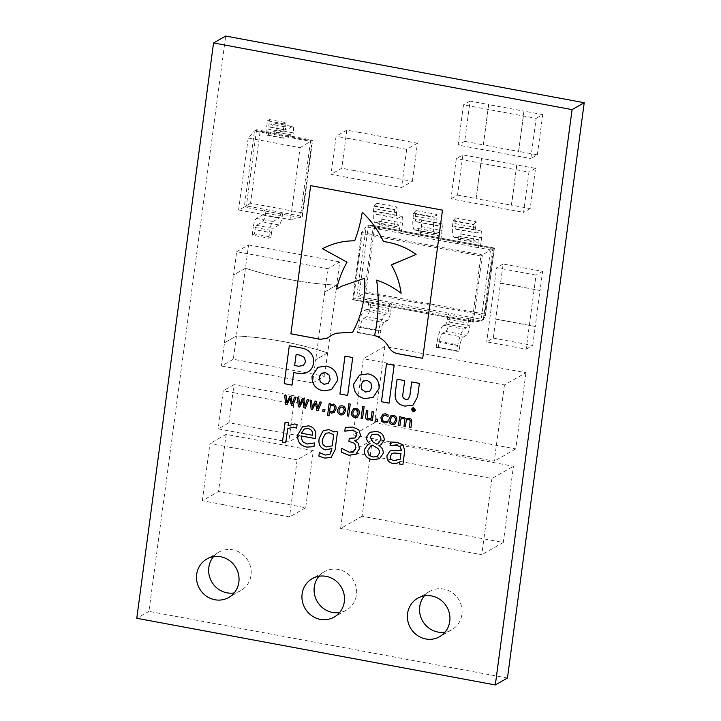 <?xml version="1.0" encoding="UTF-8"?>
<svg xmlns="http://www.w3.org/2000/svg" width="721" height="721" viewBox="0 0 721 721"><rect width="100%" height="100%" fill="white"/><g stroke="black" fill="none" stroke-linecap="round" stroke-linejoin="round"><path stroke-width="0.54" stroke-dasharray="3.6 2.7" d="M535.153 326.469L495.715 319.133L500.509 283.146L539.948 290.482L535.27 326.397L495.832 319.061L493.29 338.113L486.711 341.853L526.15 349.189L536.036 275.098L496.598 267.77L486.711 341.853M500.635 283.074L540.074 290.41L542.616 271.357L503.177 264.021L500.509 283.146M542.616 271.357L536.036 275.098M493.29 338.113L532.729 345.449L526.15 349.189M532.729 345.449L535.27 326.397M503.177 264.021L496.598 267.77M476.094 198.636L481.457 158.413L516.75 164.974L511.378 205.197L476.094 198.636L481.583 158.341L462.9 154.871L456.321 158.611L450.958 198.834L523.608 212.344L528.971 172.121L456.321 158.611M516.867 164.902L511.504 205.124L530.178 208.603L535.55 168.381L516.75 164.974M530.178 208.603L523.608 212.344M462.9 154.871L457.529 195.094L450.958 198.834M457.529 195.094L476.211 198.563M535.55 168.381L528.971 172.121M523.924 111.205L518.552 151.428L483.268 144.867L488.631 104.644L524.041 111.133L518.678 151.356L537.352 154.835L530.782 158.575L536.145 118.352L463.495 104.842L458.132 145.065L530.782 158.575M483.385 144.795L488.757 104.572L470.074 101.102L464.703 141.325L483.268 144.867M470.074 101.102L463.495 104.842M537.352 154.835L542.724 114.612L536.145 118.352M542.724 114.612L524.041 111.133M464.703 141.325L458.132 145.065M395.387 426.535L374.623 422.677L384.798 346.468L525.942 372.712L504.43 384.96L363.276 358.707L353.11 434.916L373.866 438.774M384.798 346.468L363.276 358.707M374.623 422.677L353.11 434.916M395.378 426.562L515.776 448.922L525.942 372.712M473.508 457.303L494.264 461.161L504.43 384.96M515.776 448.922L494.264 461.161M373.866 438.819L473.499 457.348M492.704 462.413L513.46 466.271L503.294 542.48L362.14 516.236L372.306 440.026L492.704 462.395M362.14 516.236L340.627 528.475L350.794 452.265L491.947 478.51L513.46 466.271M372.306 440.026L350.794 452.265M340.627 528.475L361.383 532.332M461.025 550.862L481.781 554.719L491.947 478.51M503.294 542.48L481.781 554.719M361.374 532.377L461.016 550.907M354.218 170.562L412.349 181.341L401.588 187.469L343.466 176.69M412.349 181.341L417.432 143.236L359.301 132.412M394.225 147.003L348.558 138.513M359.31 132.43L346.855 130.113L341.772 168.218L331.011 174.347L343.466 176.654M354.227 170.535L341.772 168.218M348.549 138.558L336.094 136.242L331.011 174.347M346.855 130.113L336.094 136.242M417.432 143.236L406.671 149.364L401.588 187.469M406.671 149.364L394.216 147.048M292.122 395.441L234.001 384.644L228.917 422.749L287.03 433.582M228.917 422.749L218.166 428.878L276.278 439.711M281.37 401.534L235.704 393.044M235.704 393.089L223.249 390.773L218.166 428.878M234.001 384.644L223.249 390.773M292.122 395.45L304.577 397.767L299.494 435.872L287.039 433.555M304.577 397.767L293.826 403.895L288.742 442L276.287 439.684M299.494 435.872L288.742 442M293.826 403.895L281.37 401.579M359.157 332.696L357.066 332.687L358.022 327.046A16.601 4.092 -79.5 0 1 364.384 310.598L366.692 309.282A4.146 1.018 100.5 0 0 368.368 304.604L389.034 308.444L389.637 303.92L368.972 300.08L371.243 298.782L370.107 307.344A8.301 2.046 -79.5 0 1 366.746 316.699L363.357 318.637A8.301 2.046 100.5 0 0 360.203 326.685L359.157 332.696L379.823 336.536L380.877 330.533A8.301 2.046 -79.5 0 1 384.023 322.476L387.42 320.548A8.301 2.046 100.5 0 0 390.773 311.184L391.918 302.622L450.337 313.491L449.192 322.044A8.301 2.046 -79.5 0 1 445.839 331.408L442.442 333.336A8.301 2.046 100.5 0 0 439.296 341.394L438.242 347.396L436.16 347.387L456.826 351.235L458.916 351.244L459.962 345.233A8.301 2.046 -79.5 0 1 463.116 337.185L466.505 335.247A8.301 2.046 100.5 0 0 469.858 325.892L471.002 317.33L468.722 318.628L448.056 314.78L450.337 313.491L483.34 319.628L485.395 315.501L494.399 248.069L493.47 248.799L484.755 314.095L485.395 315.501L494.399 248.069L492.813 248.646L459.8 242.517L457.529 243.806L478.194 247.654L480.474 246.357L481.61 237.795A8.301 2.046 100.5 0 0 480.853 230.936A8.301 2.046 100.5 0 0 480.411 231.026L477.023 232.955A8.301 2.046 -79.5 0 1 476.581 233.054A8.301 2.046 -79.5 0 1 475.68 227.457L476.193 221.762L473.76 224.339L473.237 229.729A16.601 4.092 100.5 0 0 475.013 241.238A16.601 4.092 100.5 0 0 475.896 241.048L478.194 239.742A4.146 1.018 -79.5 0 1 478.42 239.696A4.146 1.018 -79.5 0 1 478.798 243.13L478.194 247.654L490.532 249.944L482.367 254.937L473.4 322.152L352.641 299.702L353.569 298.981L472.219 321.043L480.898 255.973L482.367 254.937L361.627 232.486L362.257 233.91L353.569 298.981M438.242 347.396L458.916 351.244M436.16 347.387L437.115 341.754A16.601 4.092 -79.5 0 1 443.478 325.297L445.776 323.99A4.146 1.018 100.5 0 0 447.453 319.313L468.118 323.152A4.146 1.018 -79.5 0 1 466.442 327.83L464.144 329.146A16.601 4.092 100.5 0 0 457.781 345.593L456.826 351.235M437.115 341.754L457.781 345.593M436.214 346.963L456.88 350.812M447.453 319.313L448.056 314.78L389.637 303.92L391.918 302.622L358.905 296.493L364.447 293.014L485.395 315.501M468.118 323.152L468.722 318.628L481.06 320.917L473.4 322.152L472.219 321.043M357.066 332.687L379.823 336.536M389.034 308.444A4.146 1.018 -79.5 0 1 387.357 313.13L385.059 314.437A16.601 4.092 100.5 0 0 378.696 330.885L377.741 336.527M358.022 327.046L378.696 330.885M357.129 332.264L377.795 336.103M368.368 304.604L368.972 300.08L356.634 297.782L366.097 226.809L361.627 232.486L352.641 299.702L358.905 296.493L368.377 225.511L366.097 226.809L399.11 232.946L401.381 231.648L380.715 227.809L378.435 229.107L379.039 224.582A4.146 1.018 100.5 0 0 378.66 221.149A4.146 1.018 100.5 0 0 378.444 221.194L376.146 222.501A16.601 4.092 -79.5 0 1 375.262 222.69A16.601 4.092 -79.5 0 1 373.487 211.181L373.947 206.215L394.612 210.054L394.153 215.029A16.601 4.092 100.5 0 0 395.928 226.538A16.601 4.092 100.5 0 0 396.811 226.349L399.11 225.033A4.146 1.018 -79.5 0 1 399.326 224.988A4.146 1.018 -79.5 0 1 399.713 228.422L399.11 232.946L417.982 236.461L457.529 243.806L458.132 239.282A4.146 1.018 100.5 0 0 457.745 235.848A4.146 1.018 100.5 0 0 457.529 235.902L455.23 237.209A16.601 4.092 -79.5 0 1 454.347 237.398A16.601 4.092 -79.5 0 1 452.572 225.889L453.031 220.923L473.697 224.763M452.572 225.889L473.237 229.729M453.031 220.923L455.519 217.913L455.005 223.618A8.301 2.046 100.5 0 0 455.906 229.215A8.301 2.046 100.5 0 0 456.348 229.116L459.746 227.187A8.301 2.046 -79.5 0 1 460.187 227.088A8.301 2.046 -79.5 0 1 460.944 233.955L459.8 242.517L401.381 231.648L402.525 223.095A8.301 2.046 100.5 0 0 401.768 216.228A8.301 2.046 100.5 0 0 401.327 216.327L397.929 218.256A8.301 2.046 -79.5 0 1 397.487 218.346A8.301 2.046 -79.5 0 1 396.586 212.758L397.1 207.053L394.612 210.054M455.519 217.913L476.193 221.762M453.085 220.5L473.76 224.339M373.487 211.181L394.153 215.029M373.947 206.215L376.434 203.214L375.92 208.91A8.301 2.046 100.5 0 0 376.822 214.507A8.301 2.046 100.5 0 0 377.263 214.407L380.652 212.479A8.301 2.046 -79.5 0 1 381.094 212.389A8.301 2.046 -79.5 0 1 381.86 219.247L380.715 227.809L368.377 225.511L373.478 225.583L494.399 248.069L373.442 225.583L374.605 226.691L493.47 248.799M376.434 203.214L397.1 207.053M374.001 205.791L394.666 209.631M484.755 314.095L365.898 291.987L364.447 293.014L373.442 225.583M483.34 319.628L492.813 248.646L490.532 249.944L481.06 320.917L483.34 319.628M413.484 213.569L415.981 210.568L415.467 216.264A8.301 2.046 100.5 0 0 416.368 221.861A8.301 2.046 100.5 0 0 416.81 221.762L420.199 219.833A8.301 2.046 -79.5 0 1 420.64 219.743A8.301 2.046 -79.5 0 1 421.397 226.601L420.262 235.163L417.982 236.461L418.586 231.928A4.146 1.018 100.5 0 0 418.207 228.503A4.146 1.018 100.5 0 0 417.982 228.548L415.684 229.855A16.601 4.092 -79.5 0 1 414.8 230.044A16.601 4.092 -79.5 0 1 413.025 218.535L413.484 213.569L434.159 217.409L433.7 222.374A16.601 4.092 100.5 0 0 435.475 233.883A16.601 4.092 100.5 0 0 436.349 233.694L438.656 232.387A4.146 1.018 -79.5 0 1 438.873 232.342A4.146 1.018 -79.5 0 1 439.251 235.776L438.647 240.3L440.928 239.002L442.072 230.45A8.301 2.046 100.5 0 0 441.306 223.582A8.301 2.046 100.5 0 0 440.864 223.672L437.476 225.61A8.301 2.046 -79.5 0 1 437.034 225.7A8.301 2.046 -79.5 0 1 436.133 220.112L436.647 214.407L434.159 217.409M413.025 218.535L433.7 222.374M415.981 210.568L436.647 214.407M413.548 213.146L434.213 216.985M224.501 342.745L236.353 335.941A370.342 351.406 60.4 0 1 282.425 341.412A370.342 351.406 60.4 0 1 327.685 352.93A370.342 351.406 -119.6 0 0 282.443 341.394A370.342 351.406 -119.6 0 0 236.371 335.932L245.41 268.194A370.342 351.406 -119.6 0 0 336.743 285.174L327.713 352.911L315.672 359.698L312.563 382.986L324.495 376.2L233.325 359.247L221.401 366.034L224.501 342.745L236.434 335.959L233.325 359.247M236.65 251.719L248.583 244.933L245.473 268.221L233.541 275.007L236.65 251.719L327.821 268.672L324.711 291.96L336.644 285.174L339.744 261.885L327.821 268.672M245.473 268.221L233.541 275.007M327.685 352.93L315.672 359.698M327.604 352.911L324.495 376.2M324.711 291.96L336.644 285.174M248.583 244.933L339.744 261.885M336.743 285.174L336.725 285.183A370.342 351.406 60.4 0 1 245.392 268.203L245.41 268.194M312.563 382.986L221.401 366.034M224.42 342.736L233.46 274.989M324.792 291.978L315.753 359.716M239.264 495.39L218.508 491.524L226.133 434.375L292.555 446.705L313.311 450.58L305.686 507.737L239.255 495.408M313.311 450.58L297.142 459.791L289.518 516.939L268.753 513.082M305.686 507.737L289.518 516.939M297.142 459.791L276.386 455.924M223.086 504.592L202.331 500.735L218.508 491.524M230.72 447.435L209.955 443.577L202.331 500.735M226.133 434.375L209.955 443.577M223.086 504.637L268.753 513.127M276.386 455.888L230.72 447.39M276.765 129.816L293.366 132.898A7.715 1.902 100.5 0 0 292.663 126.526A7.715 1.902 100.5 0 0 292.248 126.617L275.647 123.525A7.715 1.902 -79.5 0 1 276.053 123.435A7.715 1.902 -79.5 0 1 276.765 129.816L276.287 133.394L256.568 129.726L260.146 131.204L312.049 140.856L302.441 212.83L250.547 203.178L260.146 131.204M250.547 203.178L246.393 205.936L302.441 216.354L312.608 140.144L312.049 140.856M256.568 129.726L246.393 205.936L244.284 207.134L254.45 130.934L274.169 134.593A3.857 0.946 100.5 0 0 273.791 131.573A3.857 0.946 100.5 0 0 273.592 131.619L290.193 134.71A3.857 0.946 -79.5 0 1 290.401 134.665A3.857 0.946 -79.5 0 1 290.77 137.684L274.169 134.593L276.287 133.394L292.888 136.476L290.77 137.684L310.49 141.352L300.324 217.562L290.491 219.635L300.089 147.661L248.195 138.008L254.45 130.934L256.568 129.726M302.441 212.83L302.441 216.354L300.324 217.562L244.284 207.134L238.597 209.982L290.491 219.635M300.089 147.661L312.608 140.144L292.888 136.476L293.366 132.898M248.195 138.008L238.597 209.982M284.128 138.162L267.518 135.07A7.715 1.902 -79.5 0 1 267.112 135.16A7.715 1.902 -79.5 0 1 266.41 128.78L283.011 131.871A7.715 1.902 100.5 0 0 283.714 138.252A7.715 1.902 100.5 0 0 284.128 138.162L290.193 134.71M269.023 123.832A3.857 0.946 100.5 0 0 269.375 127.022A3.857 0.946 100.5 0 0 269.582 126.977L286.183 130.068A3.857 0.946 -79.5 0 1 285.985 130.104A3.857 0.946 -79.5 0 1 285.624 126.923L269.023 123.832L269.582 119.596L286.192 122.687L285.624 126.923M292.248 126.617L286.183 130.068M275.647 123.525L269.582 126.977M267.518 135.07L273.592 131.619M286.192 122.687L284.074 123.886L283.011 131.871M284.074 123.886L267.473 120.804L266.41 128.78M267.473 120.804L269.582 119.596M256.397 218.436L273.007 221.518A7.715 1.902 100.5 0 0 269.888 230.224L253.287 227.133A7.715 1.902 -79.5 0 1 256.397 218.436L262.462 214.984A3.857 0.946 100.5 0 0 264.003 210.802L266.112 209.604L265.634 213.182A7.715 1.902 -79.5 0 1 262.525 221.879L256.46 225.331A3.857 0.946 100.5 0 0 254.901 229.675L271.502 232.766A3.857 0.946 -79.5 0 1 273.061 228.413L256.46 225.331M262.525 221.879L279.126 224.961A7.715 1.902 100.5 0 0 282.244 216.264L282.722 212.686L280.604 213.894A3.857 0.946 -79.5 0 1 279.072 218.066L262.462 214.984M271.502 232.766L270.943 236.993L254.333 233.91L254.901 229.675M279.126 224.961L273.061 228.413M273.007 221.518L279.072 218.066M270.943 236.993L268.825 238.2L252.215 235.109L254.333 233.91M268.825 238.2L269.888 230.224M252.215 235.109L253.287 227.133M413.187 408.906L413.097 409.618L413.809 409.645M412.845 408.528L414.151 408.879L413.809 409.952L414.557 411.015M414.368 409.42L413.809 409.952M413.052 409.925L412.926 410.718M412.574 408.185L411.745 409.429L413.223 411.493L414.314 411.33M412.43 407.951L413.728 407.735L415.431 410.114L414.458 411.565M375.965 418.964L377.867 419.298L377.579 421.506M372.09 411.574L373.532 411.844L372.351 420.55M366.448 410.528L367.899 410.799L367.277 417.856L368.656 418.793L371.207 418.171M362.708 406.356L364.159 406.626L362.519 418.73M354.353 409.834L352.984 412.502M353.011 412.493C352.641 414.386 353.317 415.647 355.029 416.26L355.002 416.269M355.029 416.26L356.516 416.062M353.578 408.654L356.093 408.302C358.652 409.104 359.752 410.898 359.364 413.674L357.337 417.234M348.838 403.778L350.28 404.048L348.676 416.134M340.483 407.257L339.113 409.925M339.131 409.907C338.771 411.808 339.447 413.07 341.15 413.683L341.132 413.692M341.15 413.683L342.646 413.484M339.708 406.076L342.214 405.725C344.782 406.527 345.873 408.32 345.494 411.096L343.439 414.674M330.335 405.896L329.65 410.907M329.677 410.889L331.579 411.763M331.606 411.754L333.138 411.547M329.164 403.616L330.615 403.868L330.497 404.724L333.39 404.084C335.607 404.968 336.464 406.662 335.977 409.168L333.877 412.763M329.515 412.097L328.992 415.819M323.071 409.122L324.973 409.465L324.657 411.691M304.334 428.995L301.414 433.204L312.445 435.241M302.523 426.715L308.705 425.823C314.149 427.31 316.465 430.933 315.672 436.701L315.419 438.584M314.005 446.678L314.5 442.946L307.083 444.028M301.072 435.917L302.414 441.477L307.11 444.019M325.64 433.285L322.512 439.098M322.539 439.089C321.647 443.064 322.972 445.677 326.523 446.93L326.496 446.939M326.523 446.93L332.237 445.83M334.391 431.32L337.518 431.879L335.13 449.823L331.137 457.456M323.81 430.536L329.091 429.617L334.084 432.005M319.367 452.59L325.324 455.077L329.966 454.275M354.759 440.468L358.301 443.181L359.581 448.525L355.642 454.5M345.296 427.4L352.92 427.075L358.761 429.743L360.662 435.277L357.562 439.702M349.297 438.278L355.047 438.017M341.817 448.372L349.198 452.184L353.777 451.508M371.018 445.587L367.872 450.255C367.782 453.897 369.503 456.141 373.063 456.979L373.036 456.988M373.063 456.979L377.29 456.483M371.955 434.682L370.297 437.214M370.324 437.205L372.703 441.694L376.822 444.217M376.849 444.199L378.192 443.568M378.958 445.488L378.949 445.596C382.004 447.344 383.428 449.913 383.221 453.302L379.561 458.736M369.729 432.312L376.389 431.437C381.4 432.221 384.05 435.06 384.32 439.954L381.067 444.659M367.728 444.695L370.035 443.785M320.016 401.894L321.503 402.174L318.114 410.474M315.23 401.02L316.429 401.227L317.7 408.365M310.093 400.047L311.58 400.326L312.238 407.347M315.528 403.102L312.454 409.42M307.299 399.533L308.786 399.804L305.425 408.095M302.532 398.641L303.712 398.866L304.983 406.004M297.376 397.704L298.864 397.965L299.521 404.986M302.811 400.741L299.729 407.05M294.583 397.163L296.07 397.442L292.681 405.743M289.815 396.28L290.996 396.496L292.266 403.634M284.633 395.333L286.147 395.595L286.796 402.615M290.094 398.371L287.021 404.67M391.954 453.635L390.34 456.204M390.358 456.186C390.25 458.709 391.467 460.151 394.026 460.521L393.999 460.539M394.026 460.521L400.218 459.196M390.521 442.009L397.1 442.261L403.201 444.992L404.751 450.859L402.895 464.612M389.773 451.148L391.476 450.472L401.354 450.724M422.722 358.31L442.514 210.135L310.679 185.621M327.154 338.266L331.768 335.121M352.632 332.228L352.632 332.228C361.735 315.654 365.709 297.683 364.565 278.315L341.312 286.327M336.644 289.139C338.771 279.541 342.25 270.555 347.071 262.165L322.557 248.709L323.287 248.285M354.705 240.823L354.723 240.823C358.211 231.612 360.716 222.068 362.248 212.19M416.098 254.396L394.153 263.327M401.083 293.258C393.63 287.454 385.492 283.083 376.668 280.127L376.668 280.145M296.151 354.417L294.646 365.52L298.557 366.241M298.584 366.232L303.406 365.475M307.732 372.063L307.993 371.91C311.202 369.981 313.022 367.07 313.464 363.195L313.473 363.132C314.032 359.554 313.229 356.291 311.057 353.344C308.507 350.361 305.325 348.585 301.531 348.018L289.292 345.756M292.059 385.095L293.726 372.577M412.926 405.283L417.594 396.883L419.397 383.356L411.7 381.941M408.248 399.064L405.779 399.344C403.4 398.704 402.426 397.109 402.841 394.576L404.706 380.625L397.118 379.21M399.686 416.729L401.137 416.981L401.002 417.946L403.931 417.198L406.112 419.099L409.42 418.216C411.285 418.757 412.051 420.028 411.718 422.037L410.961 427.715M400.858 419.081L399.948 425.687M405.463 426.697L406.193 421.055M406.284 420.127L406.22 421.037M391.782 416.792L390.412 419.46C390.07 421.352 390.746 422.605 392.458 423.218L393.945 423.02M391.034 415.602L393.522 415.26C396.09 416.071 397.181 417.856 396.793 420.631L394.766 424.2M383.734 415.323L382.355 417.883C382.031 419.793 382.752 421.028 384.518 421.587L387.411 421.073L387.168 422.704M387.997 416.648L388.213 415.017L385.6 413.809M382.932 414.16L385.627 413.791M321.917 373.118L319.331 377.353M319.34 377.425L320.268 381.833M320.286 381.824L324.008 384.311M324.026 384.302L328.226 383.383M331.507 389.637L337.437 380.706C337.68 372.865 334.021 367.989 326.46 366.079L317.934 367.286M345.008 356.102L352.713 357.553M347.666 395.432L352.74 357.535M363.564 380.868L360.969 385.185M360.987 385.176L361.906 389.583M361.933 389.565L365.646 392.053M365.673 392.044L369.864 391.124M373.136 397.388L379.084 388.448C379.354 380.589 375.695 375.713 368.107 373.82L359.59 375.082M386.519 363.817L394.153 365.259M389.097 403.156L394.18 365.241M285.128 422.136L288.463 422.758L288.067 425.732L294.808 423.939L297.115 424.597L296.619 428.112M287.922 428.499L285.759 442.856M424.417 595.861A22.135 20.999 60.4 0 1 429.869 591.31A22.135 20.999 60.4 0 1 452.527 592.851A22.135 20.999 60.4 0 1 461.9 614.463A22.135 20.999 60.4 0 1 451.761 629.784A22.135 20.999 60.4 0 1 445.064 632.146M318.97 576.25A22.135 20.999 60.4 0 1 324.414 571.699A22.135 20.999 60.4 0 1 347.08 573.249A22.135 20.999 60.4 0 1 356.453 594.861A22.135 20.999 60.4 0 1 346.314 610.173A22.135 20.999 60.4 0 1 339.618 612.535M213.515 556.648A22.135 20.999 60.4 0 1 218.968 552.097A22.135 20.999 60.4 0 1 241.634 553.638A22.135 20.999 60.4 0 1 251.007 575.25A22.135 20.999 60.4 0 1 240.859 590.571A22.135 20.999 60.4 0 1 234.163 592.932M507.458 678.037L148.923 611.372L225.691 36.05M148.923 611.372L136.783 618.285M439.296 341.394L459.962 345.233M442.442 333.336L463.116 337.185M445.839 331.408L466.505 335.247M449.192 322.044L469.858 325.892M445.776 323.99L466.442 327.83M443.478 325.297L464.144 329.146M360.203 326.685L380.877 330.533M363.357 318.637L384.023 322.476M366.746 316.699L387.42 320.548M370.107 307.344L390.773 311.184M366.692 309.282L387.357 313.13M364.384 310.598L385.059 314.437M455.23 237.209L475.896 241.048M457.529 235.902L478.194 239.742M458.132 239.282L478.798 243.13M459.746 227.187L480.411 231.026M460.944 233.955L481.61 237.795M456.348 229.116L477.023 232.955M455.005 223.618L475.68 227.457M376.146 222.501L396.811 226.349M378.444 221.194L399.11 225.033M379.039 224.582L399.713 228.422M380.652 212.479L401.327 216.327M381.86 219.247L402.525 223.095M377.263 214.407L397.929 218.256M375.92 208.91L396.586 212.758M365.898 291.987L374.605 226.691M473.4 322.152L352.659 299.702L361.627 232.486M480.898 255.973L362.257 233.91M415.684 229.855L436.349 233.694M417.982 228.548L438.656 232.387M418.586 231.928L439.251 235.776M420.199 219.833L440.864 223.672M421.397 226.601L442.072 230.45M416.81 221.762L437.476 225.61M415.467 216.264L436.133 220.112M282.244 216.264L265.634 213.182M454.347 237.398L475.013 241.238M457.745 235.848L478.42 239.696M460.187 227.088L480.853 230.936M455.906 229.215L476.581 233.054M375.262 222.69L395.928 226.538M378.66 221.149L399.326 224.988M381.094 212.389L401.768 216.228M376.822 214.507L397.487 218.346M414.8 230.044L435.475 233.883M418.207 228.503L438.873 232.342M420.64 219.743L441.306 223.582M416.368 221.861L437.034 225.7M267.112 135.16L283.714 138.252M276.053 123.435L292.663 126.526M285.985 130.104L269.375 127.022M290.401 134.665L273.791 131.573M429.869 591.31L417.72 598.223M324.414 571.699L312.274 578.612M218.968 552.097L206.828 559.009M240.859 590.571L228.719 597.484M346.314 610.173L334.165 617.086M451.761 629.784L439.612 636.697"/><path stroke-width="1.08" d="M413.782 409.663L413.169 408.924L413.07 409.627L413.971 409.375L413.169 408.924M414.368 409.42L413.791 409.97L414.53 411.033L413.052 409.925L412.538 410.664L412.836 408.546L414.133 408.897L413.791 409.97L414.341 409.429M412.926 410.718L412.818 408.537M413.989 410.916L413.367 409.997M414.53 411.033L413.962 410.925M413.196 411.511L414.305 411.33L415.143 410.078L413.665 408.014L412.565 408.194L411.718 409.447L413.196 411.511M414.332 411.321L415.17 410.069L413.692 408.005L412.565 408.194M414.44 411.574L413.16 411.772L411.457 409.393L412.43 407.951L413.701 407.753L415.404 410.132L414.44 411.574L413.187 411.763L411.484 409.384L412.439 407.942M355.002 416.269L356.507 416.071L357.895 413.412C358.274 411.511 357.607 410.249 355.886 409.636L354.344 409.843L352.984 412.502C352.623 414.404 353.29 415.656 355.002 416.269M341.132 413.692L342.637 413.493L344.025 410.835C344.404 408.933 343.737 407.671 342.015 407.059L340.474 407.266L339.113 409.925C338.744 411.826 339.42 413.079 341.132 413.692M331.579 411.763L333.129 411.556L334.508 408.915C334.914 407.158 334.364 405.977 332.832 405.355L330.317 405.914L329.65 410.907L331.579 411.763M301.414 433.204L312.427 435.259C312.932 431.645 311.481 429.401 308.074 428.517L304.325 429.004L301.414 433.204M326.496 446.939L332.219 445.848L333.688 434.799L329.227 432.798L325.622 433.294L322.512 439.098C321.62 443.082 322.954 445.695 326.496 446.939M373.036 456.988L377.272 456.492L379.48 452.968C379.67 450.607 378.678 448.822 376.515 447.615L372.18 445.064L371.009 445.596L367.872 450.255C367.764 453.906 369.485 456.15 373.036 456.988M393.999 460.539L400.191 459.214L400.966 453.464L394.036 453.004L391.945 453.644L390.34 456.204C390.223 458.727 391.44 460.169 393.999 460.539M303.379 365.493L305.551 361.834L304.334 357.364L299.891 355.138L296.133 354.435L294.646 365.52L298.557 366.241L303.379 365.493M392.431 423.236L393.936 423.029L395.324 420.379C395.703 418.468 395.036 417.216 393.315 416.603L391.773 416.801L390.412 419.46C390.052 421.361 390.719 422.614 392.431 423.236M328.199 383.401L330.146 379.606L329.218 375.127L325.477 372.658L321.278 373.568L319.331 377.353L320.268 381.833L324.008 384.311L328.199 383.401M321.908 373.127L325.477 372.658M369.846 391.142L371.793 387.348L370.864 382.869L367.115 380.4L362.924 381.31L360.978 385.104L361.906 389.583L365.646 392.053L369.846 391.142M363.546 380.868L362.924 381.31M377.552 421.524L375.668 421.172L375.965 418.964L377.849 419.307L377.552 421.524L375.695 421.163L375.992 418.964M371.18 418.189L372.081 411.592L373.505 411.862L372.351 420.55L370.9 420.289L371.027 419.37L368.061 420.046C366.178 419.505 365.385 418.225 365.691 416.206L366.448 410.546L367.872 410.808L367.25 417.874L368.629 418.802L371.18 418.189L372.063 411.592M372.351 420.532L370.927 420.271L371.054 419.352L368.034 420.055C366.151 419.514 365.358 418.234 365.673 416.224L366.43 410.546M362.519 418.73L361.077 418.459L362.708 406.374L364.132 406.644L362.519 418.73L361.104 418.441L362.69 406.374M356.507 416.071L357.895 413.412M357.922 413.403C358.301 411.502 357.634 410.24 355.913 409.627L354.344 409.843M351.56 412.223L353.578 408.654L356.066 408.311C358.634 409.122 359.725 410.916 359.346 413.683L357.31 417.252L354.849 417.585C352.272 416.783 351.181 414.999 351.56 412.223L353.596 408.645M354.849 417.585L354.822 417.594C352.254 416.801 351.154 415.008 351.542 412.232M357.31 417.252L354.822 417.594M348.649 416.143L347.198 415.882L348.838 403.796L350.262 404.066L348.649 416.143L347.225 415.864L348.811 403.796M342.637 413.493L344.025 410.835M344.052 410.826C344.431 408.915 343.755 407.662 342.042 407.05L340.492 407.248M343.448 414.665L340.979 415.008C338.401 414.205 337.302 412.421 337.689 409.645L339.717 406.067L342.196 405.734C344.755 406.545 345.855 408.329 345.467 411.105L343.439 414.674L340.952 415.017C338.374 414.224 337.284 412.43 337.662 409.654L339.708 406.076M333.129 411.556L334.508 408.915M334.526 408.897C334.941 407.149 334.382 405.959 332.859 405.337L332.832 405.355M332.859 405.337L330.317 405.914M328.992 415.801L327.55 415.548L329.146 403.607L330.588 403.877L330.47 404.742L333.372 404.093C335.58 404.977 336.446 406.671 335.95 409.186L333.85 412.782M327.568 415.53L329.164 403.616M334.409 412.394L331.669 413.124L329.515 412.097L328.992 415.819L327.55 415.548M329.515 412.097L331.651 413.142L334.382 412.403M324.657 411.691L322.783 411.34L323.071 409.122L324.955 409.474L324.657 411.691L322.801 411.321L323.098 409.131M304.325 429.004L308.074 428.517C311.508 429.383 312.959 431.627 312.445 435.241L312.427 435.259M314.005 446.678L306.74 447.083C300.17 445.632 297.196 441.531 297.809 434.772L302.532 426.706M315.401 438.584L301.072 435.917L302.387 441.486L307.083 444.028L314.473 442.964L313.977 446.696L306.713 447.101C300.152 445.641 297.169 441.54 297.782 434.79L302.523 426.715L308.678 425.841C314.122 427.319 316.447 430.942 315.654 436.719L315.401 438.602L301.054 435.935M333.688 434.799L332.219 445.848M333.715 434.79L329.227 432.798M329.254 432.789L325.649 433.285M331.146 457.447L324.675 458.096L318.871 456.123L319.349 452.581L325.297 455.086L329.966 454.275L331.876 448.561L325.351 449.85C320.232 447.966 318.177 444.181 319.196 438.494L322.828 431.23L323.819 430.527L329.073 429.635L334.057 432.023L334.391 431.32M318.898 456.114L319.367 452.59M334.057 432.023L334.373 431.311L337.491 431.897L335.103 449.841L331.137 457.456L324.648 458.105L318.871 456.123M322.828 431.23L323.81 430.536M331.876 448.561L325.333 449.859C320.214 447.984 318.159 444.199 319.169 438.503L322.801 431.239M331.624 450.454L331.849 448.579M329.939 454.293L331.597 450.472M357.58 439.693L354.705 440.738L358.274 443.19L359.554 448.534L355.642 454.5M353.777 451.508L355.94 447.615L354.759 443.415L348.892 441.342L349.297 438.278L355.065 438.007L356.949 434.916L355.823 431.627L352.38 430.113L344.8 431.14L345.296 427.4M348.91 441.324L349.315 438.278M356.282 454.113L348.892 455.266L341.312 452.13L341.817 448.39L349.171 452.202L353.759 451.517L355.913 447.633L354.732 443.424L348.892 441.342M344.8 431.14L345.278 427.4L352.902 427.084L358.734 429.761L360.635 435.295L357.562 439.702L354.741 440.477M352.38 430.113L344.953 431.194M355.823 431.627L352.353 430.122M356.949 434.916L355.795 431.645M355.038 438.017L356.922 434.934M341.312 452.13L341.79 448.39M356.255 454.122L348.865 455.284L341.294 452.139M376.822 444.217L378.183 443.568L380.949 439.422C380.796 436.421 379.192 434.682 376.119 434.195L371.946 434.691L370.297 437.214L372.703 441.694L376.822 444.217M377.272 456.492L379.48 452.968M379.507 452.959C379.688 450.598 378.696 448.804 376.533 447.597L376.515 447.615M376.533 447.597L372.18 445.064M372.207 445.046L371.036 445.578M378.183 443.568L380.949 439.422C380.823 436.412 379.21 434.673 376.137 434.177L371.973 434.682M364.195 449.841L367.728 444.695L370.053 443.676C367.566 442.027 366.412 439.765 366.601 436.899L369.729 432.312L376.371 431.455C381.382 432.23 384.023 435.078 384.293 439.972L381.039 444.677L378.922 445.605C381.977 447.362 383.401 449.931 383.202 453.32L379.543 458.745L372.622 459.683C367.061 458.673 364.249 455.393 364.195 449.841L367.737 444.695M366.601 436.899L369.738 432.303M381.039 444.677L378.94 445.506M370.053 443.676L370.026 443.694C367.539 442.045 366.385 439.783 366.574 436.917M379.543 458.745L372.604 459.701C367.034 458.691 364.222 455.411 364.168 449.859M317.7 408.365L320.007 401.912L321.485 402.183L318.114 410.474L316.789 410.222L315.51 403.12L312.454 409.42L311.139 409.177L310.093 400.065L311.562 400.344L312.211 407.365L315.23 401.02L316.402 401.246L317.673 408.374L319.989 401.912M312.211 407.365L315.239 401.029M312.454 409.402L311.157 409.158L310.066 400.065M318.123 410.456L316.816 410.213L315.51 403.12M304.956 406.013L307.29 399.542L308.768 399.822L305.398 408.104L304.1 407.843L302.811 400.741L299.729 407.05L298.422 406.806L297.349 397.695L298.836 397.974L299.494 404.995L302.514 398.659L303.685 398.875L304.956 406.013L307.272 399.542M299.494 404.995L302.523 398.659M299.738 407.032L298.44 406.797L297.376 397.704M305.398 408.104L304.073 407.861L302.793 400.75M292.239 403.652L294.574 397.181L296.052 397.46L292.681 405.743L291.383 405.481L290.094 398.371L287.012 404.688L285.705 404.445L284.633 395.333L286.12 395.613L286.778 402.633L289.806 396.298L290.969 396.514L292.239 403.652L294.556 397.181M287.021 404.67L285.723 404.427L284.66 395.342M286.796 402.615L289.797 396.298M291.383 405.481L290.076 398.389M292.681 405.743L291.356 405.499M394.036 453.004L400.984 453.446L400.191 459.214M394.054 452.995L391.972 453.626M402.895 464.612L399.578 464L399.849 461.954L396.992 463.215L392.467 463.369C388.61 462.323 386.78 459.782 386.997 455.753L389.773 451.148L391.449 450.481L401.354 450.724L400.308 446.732L396.649 445.317L390.079 445.488L390.539 442.009M396.992 463.215L392.44 463.387C388.583 462.341 386.762 459.8 386.979 455.771L389.791 451.139M396.649 445.317L390.052 445.506L390.521 442.009L397.073 442.279L403.174 445.01L404.724 450.877L402.895 464.63L399.551 464.009L399.831 461.972L396.965 463.224M401.417 450.192L400.29 446.75L396.631 445.335M401.327 450.742L401.399 450.201M376.668 280.127C379.228 298.882 378.534 317.366 374.587 335.562C380.273 337.311 384.789 340.745 388.123 345.882C390.007 349.865 392.909 352.407 396.838 353.497L422.722 358.31M388.123 345.882L388.096 345.891C389.98 349.874 392.891 352.416 396.82 353.515L422.713 358.328L442.487 210.144L310.661 185.639L290.914 333.805L320.358 339.285L327.163 338.257M310.661 185.639L290.887 333.814L320.34 339.294L327.154 338.266L331.777 335.112L336.365 333.201L352.632 332.228C361.708 315.663 365.691 297.692 364.538 278.324L341.312 286.327L336.617 289.148C338.744 279.559 342.223 270.564 347.044 262.183L322.539 248.727L323.278 248.294M341.312 286.327L336.617 289.148M322.557 248.709C332.525 243.383 343.25 240.751 354.723 240.823M322.539 248.727C332.498 243.392 343.223 240.769 354.696 240.841C358.184 231.63 360.698 222.086 362.221 212.208L362.248 212.19C371.18 220.608 378.264 230.396 383.491 241.562C395.315 243.022 406.184 247.303 416.098 254.396L391.395 264.995C396.568 273.836 399.795 283.254 401.065 293.267C393.612 287.472 385.465 283.092 376.641 280.136C379.21 298.9 378.516 317.375 374.569 335.58C380.255 337.32 384.762 340.763 388.096 345.891M394.153 263.327L391.413 264.986C396.595 273.818 399.813 283.245 401.083 293.258L401.065 293.267M336.365 333.201L352.605 332.246M331.777 335.112L336.337 333.219M362.221 212.208C371.162 220.617 378.237 230.414 383.464 241.58L383.464 241.58C395.288 243.04 406.157 247.312 416.071 254.405M303.406 365.475L305.542 361.897M305.569 361.816L304.361 357.355L299.891 355.138M299.918 355.12L296.133 354.435M293.726 372.577L297.403 373.28C301.153 374.118 304.677 373.667 307.966 371.928C311.175 369.99 313.004 367.088 313.446 363.213L313.455 363.15C314.014 359.572 313.202 356.309 311.03 353.362C308.48 350.379 305.307 348.603 301.504 348.027L289.292 345.756L284.263 383.644L292.041 385.095L293.708 372.595L297.431 373.262C301.18 374.1 304.704 373.649 307.993 371.91M289.292 345.756L284.236 383.662L292.032 385.113M397.091 379.228L395.27 392.9C394.468 400.263 397.668 404.652 404.86 406.094L412.926 405.283L417.567 396.892L419.379 383.374L411.7 381.941L409.816 396.045L408.239 399.074L405.761 399.362C403.381 398.713 402.399 397.127 402.823 394.594L404.679 380.634L397.091 379.228L395.288 392.891C394.495 400.245 397.695 404.643 404.887 406.076L412.944 405.283M411.727 381.95L409.843 396.036L408.239 399.074M399.957 425.669L398.506 425.417L399.668 416.72L401.11 416.99L400.984 417.955L403.904 417.207L406.085 419.117L406.536 418.847M398.533 425.408L399.686 416.729M406.527 418.847L409.402 418.234C411.267 418.766 412.024 420.037 411.691 422.046L410.934 427.733L409.51 427.445L410.186 420.424L408.834 419.469L406.265 420.145L405.445 426.706L404.021 426.426L404.697 419.397L403.345 418.441L400.831 419.09L399.948 425.687L398.506 425.417M403.345 418.441L400.831 419.09M404.697 419.397L403.318 418.459M404.021 426.426L404.67 419.406M405.445 426.706L403.994 426.435M408.834 419.469L406.265 420.145M410.186 420.424L408.807 419.478M409.51 427.445L410.159 420.433M410.934 427.733L409.492 427.463M393.945 423.02L395.324 420.379M395.351 420.361C395.73 418.459 395.063 417.198 393.342 416.585L393.315 416.603M393.342 416.585L391.8 416.792M392.278 424.543L392.26 424.561C389.682 423.759 388.583 421.974 388.97 419.189L391.025 415.602L393.495 415.269C396.063 416.08 397.154 417.874 396.775 420.64L394.738 424.209L392.278 424.543C389.7 423.75 388.61 421.956 388.989 419.18L391.007 415.611M394.738 424.209L392.26 424.561M387.925 416.639L385.356 415.116L383.734 415.323L382.328 417.892C382.013 419.811 382.734 421.046 384.491 421.605L387.384 421.082L387.168 422.704L384.41 422.93L381.598 421.262L380.904 417.612L382.914 414.169L385.6 413.809L388.195 415.035L387.97 416.666L385.384 415.107L383.725 415.332M380.904 417.612L382.905 414.169M381.598 421.262L380.886 417.63M384.41 422.93L381.571 421.271M387.168 422.704L384.383 422.948M328.226 383.383L330.146 379.606M330.173 379.597L329.218 375.127M329.236 375.118L325.495 372.64M317.943 367.277L312.076 376.227C311.842 384.077 315.501 388.952 323.071 390.863L331.507 389.637M323.044 390.881L331.489 389.646L337.41 380.715C337.662 372.883 334.003 368.007 326.433 366.088L317.934 367.286L312.049 376.245C311.814 384.086 315.483 388.97 323.044 390.881L323.044 390.881M339.952 393.999L347.657 395.45L352.713 357.553L344.98 356.111L339.952 393.999L347.666 395.432M344.98 356.111L339.924 394.017M369.864 391.124L371.82 387.339L370.882 382.86L367.142 380.382L362.951 381.292M359.599 375.073L353.741 383.978C353.524 391.8 357.183 396.676 364.709 398.605L373.154 397.379M364.691 398.623L373.136 397.388L379.057 388.466C379.327 380.607 375.668 375.731 368.08 373.829L359.59 375.082L353.714 383.987C353.497 391.818 357.156 396.694 364.691 398.623L364.691 398.623M386.501 363.835L381.445 401.732L389.097 403.156L394.153 365.259L386.501 363.835L381.463 401.723L389.097 403.138M288.067 425.732L294.781 423.957L297.088 424.606L296.619 428.13L293.537 427.192L287.679 428.635L285.759 442.856L282.425 442.234L285.101 422.155L288.445 422.776L288.067 425.732M285.768 442.838L282.452 442.216L285.128 422.155M287.913 428.508L293.537 427.192M296.619 428.112L293.51 427.202M407.581 613.535A22.135 20.999 60.4 0 1 417.72 598.223A22.135 20.999 60.4 0 1 440.387 599.764A22.135 20.999 60.4 0 1 449.76 621.376A22.135 20.999 60.4 0 1 439.612 636.697A22.135 20.999 60.4 0 1 416.954 635.147A22.135 20.999 60.4 0 1 407.581 613.535M445.064 632.146A22.135 20.999 60.4 0 1 419.721 606.622A22.135 20.999 60.4 0 1 424.417 595.861M302.126 593.924A22.135 20.999 60.4 0 1 312.274 578.612A22.135 20.999 60.4 0 1 334.932 580.162A22.135 20.999 60.4 0 1 344.314 601.774A22.135 20.999 60.4 0 1 334.165 617.086A22.135 20.999 60.4 0 1 311.508 615.536A22.135 20.999 60.4 0 1 302.126 593.924M339.618 612.535A22.135 20.999 60.4 0 1 314.275 587.02A22.135 20.999 60.4 0 1 318.97 576.25M196.68 574.322A22.135 20.999 60.4 0 1 206.828 559.009A22.135 20.999 60.4 0 1 229.485 560.55A22.135 20.999 60.4 0 1 238.858 582.162A22.135 20.999 60.4 0 1 228.719 597.484A22.135 20.999 60.4 0 1 206.053 595.934A22.135 20.999 60.4 0 1 196.68 574.322M234.163 592.932A22.135 20.999 60.4 0 1 208.829 567.409A22.135 20.999 60.4 0 1 213.515 556.648M213.542 42.963L572.077 109.628L495.309 684.95L136.783 618.285L213.542 42.963L225.691 36.05L584.217 102.715L572.077 109.628M584.217 102.715L507.458 678.037L495.309 684.95"/></g></svg>
